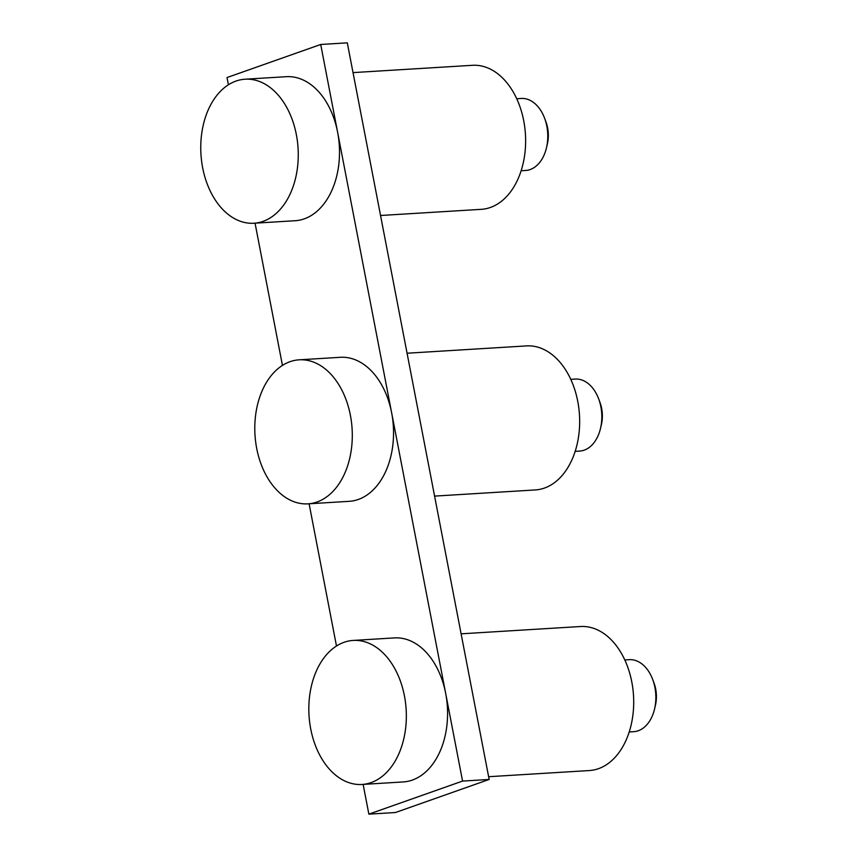 <?xml version="1.0" encoding="UTF-8"?>
<svg xmlns="http://www.w3.org/2000/svg" width="857" height="857" viewBox="0 0 857 857"><rect width="100%" height="100%" fill="white"/><g stroke="black" fill="none" stroke-linecap="round" stroke-linejoin="round"><path stroke-width="1.29" d="M521.131 170.747L525.609 170.479A36.069 24.328 -93.5 0 0 546.477 147.79A36.069 24.328 -93.5 0 0 544.677 118.427A36.069 24.328 -93.5 0 0 530.944 100.783A36.069 24.328 -93.5 0 0 521.206 98.459L516.728 98.737M575.165 451.36L579.653 451.082A36.069 24.328 -93.5 0 0 600.511 428.404A36.069 24.328 -93.5 0 0 598.722 399.041A36.069 24.328 -93.5 0 0 584.988 381.397A36.069 24.328 -93.5 0 0 575.24 379.073L570.762 379.34M380.551 215.493L481.28 209.333A72.149 48.645 -93.5 0 0 516.492 182.166A72.149 48.645 -93.5 0 0 519.203 104.661A72.149 48.645 -93.5 0 0 472.475 65.303L353.03 72.609M434.585 496.107L535.325 489.936A72.149 48.645 -93.5 0 0 570.526 462.78A72.149 48.645 -93.5 0 0 573.237 385.275A72.149 48.645 -93.5 0 0 526.509 345.907L407.075 353.223M290.041 361.686A72.149 48.645 86.5 0 1 299.147 359.822A72.149 48.645 86.5 0 1 351.466 422.04A72.149 48.645 86.5 0 1 317.058 501.988A72.149 48.645 86.5 0 1 307.952 503.852A72.149 48.645 86.5 0 1 255.622 441.634A72.149 48.645 86.5 0 1 290.041 361.686M307.952 503.852L349.195 501.324A72.149 48.645 -93.5 0 0 358.301 499.47A72.149 48.645 -93.5 0 0 391.638 412.774A72.149 48.645 -93.5 0 0 340.379 357.305L299.147 359.822M235.996 81.072A72.149 48.645 86.5 0 1 245.102 79.208A72.149 48.645 86.5 0 1 297.433 141.426A72.149 48.645 86.5 0 1 263.024 221.374A72.149 48.645 86.5 0 1 253.918 223.238A72.149 48.645 86.5 0 1 201.588 161.02A72.149 48.645 86.5 0 1 235.996 81.072M253.918 223.238L295.162 220.72A72.149 48.645 -93.5 0 0 304.256 218.856A72.149 48.645 -93.5 0 0 337.604 132.171A72.149 48.645 -93.5 0 0 286.345 76.691L245.102 79.208M403.497 691.545A72.149 48.645 -93.5 0 0 353.18 640.436A72.149 48.645 -93.5 0 0 311.669 733.346A72.149 48.645 -93.5 0 0 361.986 784.466A72.149 48.645 -93.5 0 0 403.497 691.545M361.986 784.466L403.229 781.938A72.149 48.645 -93.5 0 0 445.672 693.388L462.566 781.081L489.154 779.452L347.299 42.85L320.711 44.478L445.672 693.388A72.149 48.645 -93.5 0 0 444.74 689.028A72.149 48.645 -93.5 0 0 394.413 637.908L353.18 640.436M629.209 731.964L633.687 731.696A36.069 24.328 -93.5 0 0 654.555 709.007A36.069 24.328 -93.5 0 0 652.755 679.655A36.069 24.328 -93.5 0 0 639.022 662.011A36.069 24.328 -93.5 0 0 629.274 659.676L624.796 659.954M488.619 776.71L589.359 770.55A72.149 48.645 -93.5 0 0 624.56 743.394A72.149 48.645 -93.5 0 0 627.281 665.878A72.149 48.645 -93.5 0 0 580.543 626.521L461.109 633.826M654.555 709.007L655.434 705.268A27.06 18.243 -93.5 0 0 654.084 683.254L652.755 679.655M336.48 646.017L309.098 503.777M282.446 365.403L255.054 223.174M320.711 44.478L227.019 77.548L228.412 84.789M489.154 779.452L395.452 812.522L368.864 814.15L363.132 784.391M368.864 814.15L462.566 781.081M600.511 428.404L601.389 424.665A27.06 18.243 -93.5 0 0 600.05 402.64L598.722 399.041M546.477 147.79L547.355 144.051A27.06 18.243 -93.5 0 0 546.005 122.037L544.677 118.427"/></g></svg>
